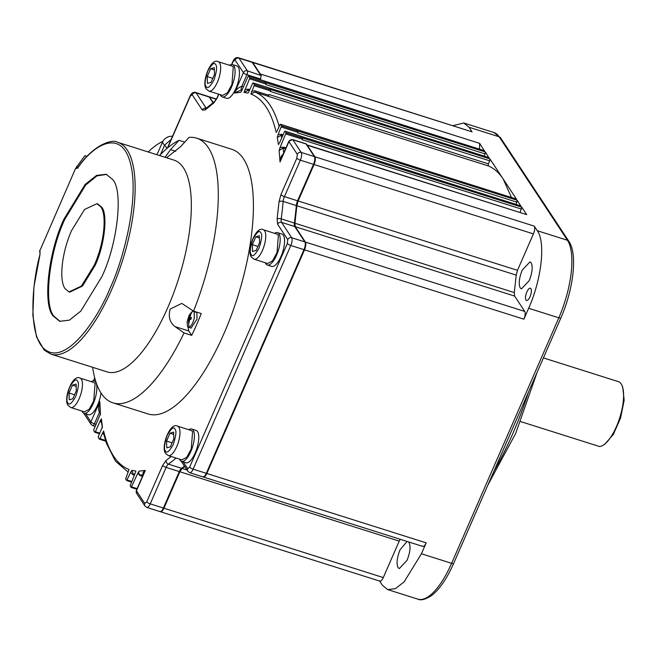 <?xml version="1.0" encoding="UTF-8"?>
<svg xmlns="http://www.w3.org/2000/svg" width="657" height="657" viewBox="0 0 657 657"><rect width="100%" height="100%" fill="white"/><g stroke="black" fill="none" stroke-linecap="round" stroke-linejoin="round"><path stroke-width="0.99" d="M267.309 265.001L271.694 266.389A16.967 6.135 -72.5 0 0 281.869 254.341A16.967 6.135 -72.5 0 0 283.364 235.206A16.967 6.135 -72.5 0 0 281.927 234.04L277.541 232.652A16.967 6.135 107.5 0 1 278.979 233.826A16.967 6.135 107.5 0 1 277.484 252.953A16.967 6.135 107.5 0 1 267.309 265.001A16.967 6.135 107.5 0 1 265.871 263.827A16.967 6.135 107.5 0 1 265.338 262.759M274.642 233.35A16.967 6.135 107.5 0 1 277.541 232.652M279.168 126.481A200.484 72.475 -72.5 0 0 270.101 105.292A200.484 72.475 -72.5 0 0 254.916 92.079L250.859 94.008L254.111 85.706L270.561 90.904L270.323 91.454L489.687 160.817L489.9 158.879L270.536 89.516L270.561 90.904M511.458 197.47L503.172 179C498.967 172.627 493.99 168.258 488.258 165.893L488.356 163.848L489.687 160.817M268.631 96.415L269 94.485L268.631 96.415L254.916 92.079L254.982 90.855L251.656 91.315M516.041 204.384L517.207 200.27L281.549 125.93L280.49 124.321L516.156 199.022M516.451 199.12L489.9 158.879M202.939 476.645C203.999 477.696 205.304 476.645 206.84 473.492L304.528 249.824C305.875 246.383 306.162 243.796 305.398 242.072L295.264 226.706L294.919 223.216L296.865 205.764L298.13 200.968L314.054 164.521C315.401 161.08 315.688 158.501 314.917 156.768L306.31 143.908M479.503 149.155L479.659 143.357L260.295 73.995L252.715 62.497L472.071 131.86L469.041 127.261L499.197 136.804L567.476 240.273L537.311 230.73L534.281 226.131L314.917 156.768M479.659 143.357L484.291 150.74M266.142 82.848L265.773 84.556L485.129 153.919L485.351 151.981L249.685 77.641L248.625 76.031L265.075 81.238L264.492 81.706L265.075 81.238L484.587 150.831M485.351 151.981L488.841 157.631M270.692 89.746L254.243 84.539L253.175 82.93L269.625 88.137L269.042 88.605L269.625 88.137L489.145 157.729M517.207 200.27L520.705 205.92M520.147 212.31L521.765 207.169L286.099 132.829L285.039 131.219L521.001 206.019M521.765 207.169L526.692 214.634L306.959 144.893M252.715 62.497L251.968 62.029M472.071 131.86L252.214 62.078M213.254 102.426L209.074 96.743M171.14 139.44L164.677 145.041L166.952 148.474M160.53 154.551L164.677 145.041M530.938 288.62C529.821 287.495 528.458 288.595 526.848 291.93C525.419 295.56 525.115 298.27 525.937 300.077C527.054 301.202 528.417 300.101 530.035 296.759C531.456 293.137 531.759 290.427 530.938 288.62L530.388 288.168M525.937 300.077L526.487 300.52M407.069 541.458L400.056 549.778C396.935 557.711 396.27 563.657 398.068 567.615L399.267 568.592L407.036 560.355C410.157 552.422 410.822 546.476 409.032 542.518L408.49 541.91M520.221 287.947L521.428 288.924L529.189 280.687C532.31 272.754 532.975 266.808 531.184 262.849L529.977 261.872L522.216 270.109C519.087 278.042 518.43 283.988 520.221 287.947M487.888 485.03L515.679 433.406L537.155 372.232M520.631 421.58L599.471 446.505A33.926 12.261 -72.5 0 0 603.183 445.208A33.926 12.261 -72.5 0 0 619.773 417.655A33.926 12.261 -72.5 0 0 622.039 385.569A33.926 12.261 -72.5 0 0 621.185 383.951A33.926 12.261 -72.5 0 0 618.311 381.602L543.405 357.917M603.183 445.208L604.777 444.222L613.342 434.417L620.61 417.918L624.15 400.244L622.779 387.293L622.039 385.569M493.957 471.135A169.646 61.323 -72.5 0 0 528.499 392.065M537.311 230.73C545.745 242.269 541.598 279.447 528.655 308.281L523.892 319.187C525.247 315.738 525.534 313.159 524.754 311.434L514.62 296.077L295.264 226.706M422.295 546.008C423.363 547.084 424.66 546.033 426.196 542.854L421.433 553.769L404.121 581.88L395.333 588.705L387.663 589.592L382.431 585.321L379.615 581.059M203.259 476.974L422.821 546.435M160.037 511.36C161.105 512.411 162.402 511.36 163.938 508.206L179.854 471.759L182.12 468.474L184.716 466.536M400.195 539.282L399.218 541.122L179.854 471.759M379.401 580.722C380.46 581.798 381.758 580.747 383.294 577.569L399.218 541.122M294.919 223.216L514.283 292.579L514.62 296.077M514.283 292.579L516.23 275.127L296.865 205.764M298.13 200.968L517.494 270.331L516.23 275.127M517.494 270.331L533.41 233.892C534.773 230.443 535.061 227.856 534.281 226.131M453.149 125.618L463.809 122.999L469.041 127.261M252.444 62.358L252.666 62.612A1.544 1.38 146.6 0 0 252.165 62.325A6.168 2.234 -72.5 0 0 251.639 61.898L252.477 62.382M260.295 73.995L252.666 62.612M209.542 97.072L209.764 97.326A1.544 1.38 146.6 0 0 209.263 97.039A6.168 2.234 -72.5 0 0 208.737 96.612L209.575 97.096M213.172 102.492L209.764 97.326M184.666 466.47L182.137 468.359L179.821 471.71L179.304 471.586L163.388 508.033L163.905 508.157L179.821 471.71M163.905 508.157L160.973 511.696L160.012 511.614A6.168 2.234 -72.5 0 0 163.388 508.033L150.223 503.87A6.168 2.234 107.5 0 1 146.848 507.45L160.012 511.614M314.021 164.472L313.504 164.349L297.588 200.796L298.106 200.919L314.021 164.472C315.335 161.105 315.623 158.575 314.867 156.883L306.975 144.918M298.106 200.919L296.808 205.813A1.544 0.747 -174.9 0 0 296.315 205.592L283.159 201.428A6.168 2.234 107.5 0 1 284.424 196.632L300.339 160.185L313.504 164.349A6.168 2.234 -72.5 0 0 314.366 156.596L301.21 152.432A6.168 2.234 107.5 0 1 300.339 160.185A3.088 0.805 23.6 0 1 296.841 158.173L297.276 154.296L288.932 141.649A3.088 0.805 -156.4 0 1 288.842 141.28L292.603 139.571A3.088 1.117 107.5 0 1 292.866 139.785L306.022 143.949L314.366 156.596A1.544 1.38 146.6 0 1 314.867 156.883M305.349 242.187C306.096 243.878 305.817 246.408 304.503 249.775L303.986 249.652A6.168 2.234 -72.5 0 0 304.848 241.899A1.544 1.38 -33.4 0 1 305.349 242.187L295.215 226.821L294.862 223.257L296.808 205.813M206.807 473.442L203.875 476.974L202.914 476.9A6.168 2.234 -72.5 0 0 206.29 473.319L206.807 473.442L304.503 249.775M260.558 74.57L261.223 75.588L260.328 79.694M261.223 75.588L247.344 70.808L239 58.161L252.165 62.325L260.509 74.972M137.124 488.627L131.802 486.944L131.219 487.42L130.16 485.81L135.687 471.701M131.687 481.45L127.253 480.045L126.67 480.522L125.602 478.912L128.829 470.084M99.355 439.131L99.946 438.654L99.355 439.131L98.295 437.521L98.427 436.355L102.426 426.623M94.805 432.232L95.388 431.764L94.805 432.232L93.746 430.622L93.877 429.464L100.521 413.664M521.543 209.107L302.187 139.736L302.548 138.027M286.099 132.829L280.005 147.653L283.348 147.135L285.935 147.948M301.489 136.418L300.906 136.894L301.489 136.418M284.456 131.687L279.397 143.177M516.993 202.208L297.629 132.837L297.999 131.129M281.549 125.93L278.075 134.751L281.401 134.283L281.221 135.301L277.262 137.469L278.075 134.751M296.939 129.519L296.356 129.996L296.939 129.519M279.898 124.789L277.098 131.096M254.243 84.539L254.111 85.706M252.592 83.406L248.683 92.095M249.685 77.641L249.553 78.807L266.011 84.006M485.129 153.919L484.184 156.095M248.042 76.508L241.464 91.282M242.088 90.124L240.528 90.255L234.516 93.031C236.044 89.722 238.499 87.455 241.866 86.231L243.558 86.765M96.103 424.356L94.419 423.822L99.462 412.276C98.024 409.048 98.148 405.443 99.807 401.435L99.692 406.256M134.447 475.126L132.755 474.592L130.595 472.383L126.67 480.522M142.487 476.35L139.908 475.537L137.773 473.278L131.219 487.42M143.456 474.847C142.413 473.295 143.029 471.816 145.328 470.42L143.752 473.459M281.451 158.206L280.03 162.016C280.063 158.091 281.286 155.339 283.709 153.746M278.831 144.055L278.437 144.606L277.262 137.469M276.589 131.876L276.195 132.402C273.805 122.095 270.462 113.677 266.175 107.157C261.872 100.652 256.764 96.267 250.859 94.008M248.371 92.563L247.976 93.097L243.993 92.407L249.553 78.807M247.632 90.272L249.471 90.543M248.132 90.379L243.993 92.407M249.849 89.681L248.165 89.147L244.823 89.639M241.168 91.725L240.766 92.292L234.516 93.031L243.41 72.664A3.088 2.759 -33.4 0 1 247.344 70.808A3.088 1.117 -72.5 0 1 246.917 74.684A3.088 0.805 -156.4 0 1 243.41 72.664L235.066 60.017A3.088 2.759 -33.4 0 1 239 58.161A6.168 2.234 107.5 0 0 238.483 57.734L251.639 61.898M100.439 413.976L99.807 401.435L90.912 421.802A3.088 0.805 23.6 0 0 94.419 423.822A3.088 1.117 107.5 0 1 92.727 425.613L95.216 426.393M99.823 433.16L95.388 431.764L100.127 420.923L101.408 418.846L101.178 420.694L102.377 427.871M101.49 422.796L100.127 420.923M102.344 426.951L101.408 418.846M105.473 440.412L99.946 438.654L103.642 431.049L103.469 432.996L106.327 443.032L115.427 461.124L128.189 472.137M104.553 435.238L102.393 433.045M128.682 470.642L128.986 469.443C117.02 464.696 108.577 451.893 103.642 431.049M130.595 472.383L131.86 470.355L133.256 474.05L134.71 474.518M135.514 472.35L135.851 471.044L131.86 470.355M137.773 473.278L139.079 471.159C138.34 472.95 138.775 474.231 140.376 474.995L142.758 475.742M285.54 148.852L283.159 148.096L279.151 150.461L280.005 147.653M166.508 157.754L180.535 146.708L189.052 137.387A138.799 50.17 107.5 0 1 196.64 138.167L231.749 149.27A138.799 50.17 107.5 0 1 243.517 158.863A138.799 50.17 107.5 0 1 231.313 315.376A138.799 50.17 107.5 0 1 148.055 413.943L112.947 402.84A138.799 50.17 107.5 0 1 101.186 393.247A138.799 50.17 107.5 0 1 92.612 367.296M196.64 138.167A138.799 50.17 107.5 0 1 208.409 147.759A138.799 50.17 107.5 0 1 193.56 311.122L201.256 313.553A138.799 50.17 107.5 0 1 191.721 335.374L184.034 332.943A138.799 50.17 107.5 0 1 112.947 402.84M159.569 155.553A138.799 50.17 107.5 0 1 179.032 140.335L184.716 142.134M174.023 160.127A111.041 40.134 107.5 0 1 183.434 167.806A111.041 40.134 107.5 0 1 173.67 293.014A111.041 40.134 107.5 0 1 107.066 371.87L50.86 354.098A111.041 40.134 107.5 0 0 117.463 275.242A111.041 40.134 107.5 0 0 127.228 150.026A111.041 40.134 107.5 0 0 117.817 142.355L174.023 160.127M165.047 157.286L170.508 149.656L179.032 140.335M184.034 332.943L175.107 326.644C169.761 322.497 168.118 316.625 170.196 309.036L181.8 303.403L193.56 311.122M101.934 276.531L80.811 311.114L69.387 320.164L59.713 321.314L53.184 315.984C42.475 304.634 48.38 251.697 64 219.044L85.114 184.469L96.546 175.419L106.212 174.269L112.749 179.599C123.459 190.941 117.546 243.887 101.934 276.531M87.167 156.292L84.876 155.701L75.53 168.52L39.773 250.949M106.623 174.409L96.965 175.871L85.648 185.044L64.821 219.307C49.209 251.951 43.296 304.897 54.005 316.239L60.132 321.437M97.663 203.916L101.663 207.136C108.085 213.944 104.537 245.71 95.166 265.297L82.495 286.041L69.765 292.143M65.092 288.702C58.769 280.046 61.881 252.173 71.588 230.541L84.572 209.46L96.916 203.678L100.833 206.873C107.165 215.529 104.052 243.41 94.345 265.034L81.361 286.115L69.018 291.905L65.092 288.702M277.008 234.097L278.379 235.19L277.032 252.567L272.532 260.862L267.695 263.506M252.354 244.683L255.795 236.807L259.408 235.748L259.589 242.556L256.148 250.432L252.534 251.5L252.354 244.683L257.897 246.432M259.466 237.974L255.795 236.807M191.228 430.491L192.6 431.575L191.244 448.961L186.752 457.256L181.915 459.892M166.574 441.077L170.015 433.201L173.629 432.134L173.809 438.95L170.368 446.826L166.755 447.885L166.574 441.077L172.118 442.826M173.686 434.359L170.015 433.201M231.913 66.02L233.284 67.113L231.929 84.49L227.437 92.785L222.6 95.429M207.259 76.606L210.7 68.73L214.313 67.671L214.486 74.479L211.053 82.355L207.431 83.423L207.259 76.606L212.794 78.355M214.371 69.897L210.7 68.73M93.713 382.423L95.084 383.516L93.729 400.901L89.237 409.196L84.4 411.832M69.059 393.009L72.492 385.142L76.113 384.074L76.286 390.89L72.845 398.758L69.231 399.826L69.059 393.009L74.594 394.767M76.171 386.3L72.492 385.142M191.721 335.374L188.822 330.98L187.943 327.112M196.862 312.568L192.641 311.131L194.119 311.705L194.291 318.193C192.994 323.154 191.253 326.184 189.052 327.285L191.031 328.155L197.034 319.056L196.862 312.568M188.797 322.439A21.591 19.562 73.6 0 0 189.052 327.285L187.565 326.71L187.122 321.758L189.265 314.966L192.641 311.131A21.591 19.562 73.6 0 0 190.407 315.188L189.93 317.701L191.368 317.454L190.965 319.277L189.528 319.524L189.208 322.332L188.428 322.562L188.748 319.754L187.869 320.181L188.28 318.366L189.15 317.931L190.407 315.188M191.203 318.111L189.93 317.701M190.76 317.963L189.503 318.752L189.241 319.91M189.454 319.975L188.748 319.754M189.503 318.752L188.28 318.366M190.661 318.407L189.15 317.931M190.645 315.5L190.037 315.303M91.339 381.676A16.967 6.135 107.5 0 1 94.238 380.978A16.967 6.135 107.5 0 1 95.676 382.152A16.967 6.135 107.5 0 1 94.181 401.279A16.967 6.135 107.5 0 1 84.006 413.327A16.967 6.135 107.5 0 1 82.568 412.153A16.967 6.135 107.5 0 1 82.035 411.085M84.006 413.327L88.399 414.715A16.967 6.135 -72.5 0 0 101.022 393.001M188.855 429.735A16.967 6.135 107.5 0 1 191.762 429.037L196.147 430.425A16.967 6.135 107.5 0 1 197.585 431.6A16.967 6.135 107.5 0 1 196.09 450.727A16.967 6.135 107.5 0 1 185.915 462.774L181.529 461.386A16.967 6.135 107.5 0 1 180.092 460.212A16.967 6.135 107.5 0 1 179.558 459.144M191.762 429.037A16.967 6.135 107.5 0 1 193.199 430.212A16.967 6.135 107.5 0 1 191.704 449.339A16.967 6.135 107.5 0 1 181.529 461.386M162.92 141.263A48.429 43.329 146.6 0 0 148.268 151.981M172.512 136.295A9.255 8.278 146.6 0 0 162.419 142.24L156.966 154.732M222.214 96.924L226.599 98.312A16.967 6.135 -72.5 0 0 236.775 86.264A16.967 6.135 -72.5 0 0 238.269 67.129A16.967 6.135 -72.5 0 0 236.824 65.963L232.438 64.575A16.967 6.135 107.5 0 1 233.876 65.741A16.967 6.135 107.5 0 1 232.389 84.876A16.967 6.135 107.5 0 1 222.214 96.924A16.967 6.135 107.5 0 1 220.777 95.75A16.967 6.135 107.5 0 1 220.243 94.682M229.539 65.273A16.967 6.135 107.5 0 1 232.438 64.575M488.258 165.893L268.894 96.522M307.328 145.271L526.692 214.634M209.813 97.211L216.325 99.273M493.974 132.533A61.684 22.297 -72.5 0 1 499.197 136.804A3.088 2.759 -33.4 0 1 500.585 137.83L493.974 132.533L463.809 122.999M528.655 308.281L558.82 317.816A3.088 0.805 23.6 0 0 560.889 317.906L453.659 563.386A3.088 0.805 -156.4 0 1 451.597 563.304L558.82 317.816A61.684 22.297 -72.5 0 0 567.476 240.273A3.088 2.759 -33.4 0 1 568.855 241.3C577.815 254.177 573.347 289.622 560.889 317.906M453.659 563.386C447.162 578.152 439.976 588.738 432.109 595.152C425.818 599.414 421.055 600.736 417.819 599.127A61.684 22.297 -72.5 0 0 451.597 563.304L421.433 553.769M304.528 249.824L523.892 319.187M206.84 473.492L426.196 542.854M182.12 468.474L187.015 470.018M383.294 577.569L163.938 508.206M305.398 242.072L524.754 311.434M314.054 164.521L533.41 233.892M182.137 468.359A1.544 1.298 -125.7 0 1 181.57 468.301A6.168 2.234 -72.5 0 0 179.304 471.586L166.147 467.423A6.168 2.234 107.5 0 1 168.406 464.138L181.57 468.301A200.484 72.475 -72.5 0 0 184.453 466.142M294.862 223.257A1.544 0.624 -172.4 0 0 294.369 223.043A6.168 2.234 -72.5 0 0 294.714 226.534L304.848 241.899L291.683 237.735A6.168 2.234 107.5 0 1 290.821 245.488L303.986 249.652L206.29 473.319L193.125 469.155A6.168 2.234 107.5 0 1 189.75 472.736L202.914 476.9M295.215 226.821A1.544 1.38 146.6 0 0 294.714 226.534L281.549 222.37A6.168 2.234 107.5 0 1 281.212 218.88L294.369 223.043A200.484 72.475 -72.5 0 0 296.315 205.592A6.168 2.234 -72.5 0 1 297.588 200.796L284.424 196.632A3.088 0.805 23.6 0 1 280.925 194.612L296.841 158.173M260.624 79.021L246.917 74.684L241.866 86.231A3.088 1.117 -72.5 0 0 241.439 90.108A3.088 1.117 -72.5 0 0 241.48 90.165M231.617 64.468L233.03 61.232A3.088 0.805 23.6 0 0 233.12 61.602L235.066 60.017M208.737 96.612L195.581 92.448A6.168 2.234 107.5 0 1 196.098 92.875L209.263 97.039L212.967 102.648M195.581 92.448C193.355 91.881 191.54 93.048 190.136 95.947A3.088 0.805 23.6 0 0 190.218 96.316L192.164 94.731A3.088 2.759 -33.4 0 1 196.098 92.875L206.216 108.208M131.4 487.478L136.878 489.21M126.842 480.579L131.433 482.024M99.536 439.188L105.703 441.134M94.986 432.29L99.568 433.743M146.725 501.849L162.649 465.411A3.088 0.805 23.6 0 0 166.147 467.423L150.223 503.87A3.088 0.805 -156.4 0 1 146.725 501.849L144.778 503.426A3.088 2.759 146.6 0 0 144.942 505.997L146.848 507.45M287.75 239.591L277.615 224.234A3.088 2.759 -33.4 0 1 281.549 222.37L291.683 237.735A3.088 2.759 146.6 0 0 287.75 239.591L287.323 243.468A3.088 0.805 23.6 0 0 290.821 245.488L193.125 469.155A3.088 0.805 -156.4 0 1 189.627 467.135L187.672 468.712A3.088 2.759 146.6 0 0 187.845 471.283L189.75 472.736M279.151 150.461L280.03 162.016L288.932 141.649A3.088 2.759 146.6 0 1 292.866 139.785L301.21 152.432A3.088 2.759 146.6 0 0 297.276 154.296M302.425 139.194L285.967 133.987M283.66 153.155A200.484 72.475 -72.5 0 0 283.159 148.096L283.348 147.135M281.713 137.962A200.484 72.475 -72.5 0 0 281.221 135.301L282.674 135.761M297.867 132.295L281.418 127.088M281.401 134.283L283.093 134.816M268.688 95.191L254.982 90.855M488.356 163.848L269 94.485M248.165 89.147L248.042 90.321M100.069 411.175A3.088 1.117 -72.5 0 0 99.462 412.276L100.193 412.506M92.727 425.613L91.085 424.373A3.088 2.759 -33.4 0 1 90.912 421.802L85.665 413.853M132.755 474.592L133.256 474.05A200.484 72.475 -72.5 0 0 134.759 474.411M139.908 475.537L140.376 474.995A200.484 72.475 -72.5 0 0 143.136 474.871M136.344 490.418A3.088 0.805 23.6 0 0 136.434 490.787A3.088 2.759 146.6 0 0 136.599 493.35L136.344 490.418L143.776 473.41M162.649 465.411L166.04 460.475A3.088 2.587 54.3 0 0 168.406 464.138A200.484 72.475 -72.5 0 0 176.051 458.036M277.615 224.234L277.106 218.995A3.088 1.257 7.6 0 1 281.212 218.88A200.484 72.475 -72.5 0 0 283.159 201.428A3.088 1.503 5.1 0 0 279.02 201.814L280.925 194.612M218.855 94.247L217.196 98.041A3.088 0.805 -156.4 0 1 217.114 97.671L218.641 94.173M233.12 61.602L231.864 64.468M217.196 98.041L213.804 102.977A3.088 2.587 -125.7 0 1 214.749 101.334L205.723 108.651M213.804 102.977L205.165 109.965A3.088 2.456 -131.9 0 1 205.846 108.536M205.165 109.965L202.307 110.097A3.088 2.759 -33.4 0 1 206.199 108.224M202.307 110.097L192.164 94.731M190.218 96.316L167.716 147.825M94.813 378.235L93.664 380.871M139.079 471.159L145.328 470.42L136.434 490.787L144.778 503.426M166.04 460.475L171.181 456.5M183.188 461.912L187.672 468.712M189.627 467.135L287.323 243.468M277.106 218.995L279.02 201.814M75.53 168.52L77.723 168.077A1.544 0.977 -143.9 0 1 77.846 167.601L77.386 168.093L77.945 168.085M75.711 168.8A1.544 1.38 -33.4 0 1 77.641 167.864M77.723 168.077C92.875 145.213 121.159 127.68 130.308 162.879C139.793 197.478 123.491 259.901 109.9 288.604C97.573 319.236 68.082 361.654 47.961 351.396C27.602 341.87 31.06 286.731 40.003 254.44L39.79 250.35M39.97 250.629A1.544 1.38 146.6 0 0 40.044 251.894L39.954 254.62M40.003 254.44L33.942 286.854L32.85 315.434L36.521 336.901L44.241 350.115L50.86 354.098M76.705 166.393L77.657 167.839M87.069 156.391L84.876 155.701M277.073 234.122L263.367 229.786A15.423 5.576 107.5 0 1 264.672 230.853A15.423 5.576 107.5 0 1 263.317 248.239A15.423 5.576 107.5 0 1 254.062 259.195L267.777 263.531M251.204 254.53C249.504 252.978 250.079 247.812 252.937 239.025C256.977 232.02 259.572 229.917 260.739 232.709C262.447 234.262 261.864 239.435 259.006 248.223C254.973 255.22 252.37 257.33 251.204 254.53M191.294 430.507L177.587 426.171A15.423 5.576 107.5 0 1 178.893 427.239A15.423 5.576 107.5 0 1 177.538 444.633A15.423 5.576 107.5 0 1 168.282 455.58L181.997 459.916M165.424 450.924C163.724 449.372 164.299 444.198 167.157 435.41C171.198 428.413 173.793 426.303 174.959 429.103C176.667 430.655 176.084 435.821 173.226 444.608C169.194 451.614 166.591 453.716 165.424 450.924M231.978 66.045L218.264 61.709A15.423 5.576 107.5 0 1 219.569 62.776A15.423 5.576 107.5 0 1 218.214 80.162A15.423 5.576 107.5 0 1 208.967 91.118L222.674 95.454M206.109 86.453C204.401 84.901 204.976 79.735 207.842 70.948C211.874 63.943 214.478 61.84 215.636 64.632C217.344 66.185 216.769 71.358 213.911 80.146C209.87 87.143 207.275 89.253 206.109 86.453M93.77 382.448L80.064 378.112A15.423 5.576 107.5 0 1 81.369 379.179A15.423 5.576 107.5 0 1 80.014 396.565A15.423 5.576 107.5 0 1 70.767 407.521L84.474 411.857M67.909 402.856C66.201 401.304 66.776 396.138 69.634 387.351C73.674 380.346 76.278 378.243 77.436 381.035C79.144 382.596 78.569 387.761 75.703 396.549C71.67 403.554 69.067 405.656 67.909 402.856M170.508 149.656L175.813 151.332M188.822 330.98L175.107 326.644M162.419 142.24L164.521 145.411M216.449 99.051L209.312 96.793M568.855 241.3L500.585 137.83M379.918 581.149L160.579 511.795M417.819 599.127L387.663 589.592M233.03 61.232C234.401 58.251 236.216 57.085 238.483 57.734M306.302 143.908L292.603 139.571M520.87 205.912L301.588 136.566M284.957 131.154L301.415 136.352M516.32 199.014L297.038 129.667M280.408 124.255L296.857 129.454M253.101 82.864L269.551 88.071M489.013 157.623L269.723 88.276M248.543 75.966L265.001 81.172M484.455 150.724L265.173 81.386M94.887 432.298L99.552 433.776M99.437 439.196L105.72 441.184M126.744 480.587L131.416 482.057M131.301 487.486L136.861 489.243M217.114 97.671L214.749 101.334M167.33 148.154L190.136 95.947M93.417 380.871L94.723 377.882M91.085 424.373L83.718 413.212M100.431 414.805L99.683 406.166M144.942 505.997L136.599 493.35M187.845 471.283L181.242 461.271M288.842 141.28L281.418 158.288M97.737 203.933L96.916 203.678M69.839 292.16L69.018 291.905M40.052 251.91L39.543 251.138M117.817 142.355C112.15 138.504 93.015 145.09 77.846 167.601M263.367 229.786C255.918 225.244 246.293 250.875 251.376 257.101L254.062 259.195M177.587 426.171C170.138 421.63 160.513 447.261 165.597 453.486L168.282 455.58M218.264 61.709C210.815 57.167 201.198 82.798 206.273 89.024L208.967 91.118M80.064 378.112C72.615 373.57 62.99 399.201 68.073 405.426L70.767 407.521M95.758 381.462L94.238 380.978"/></g></svg>
